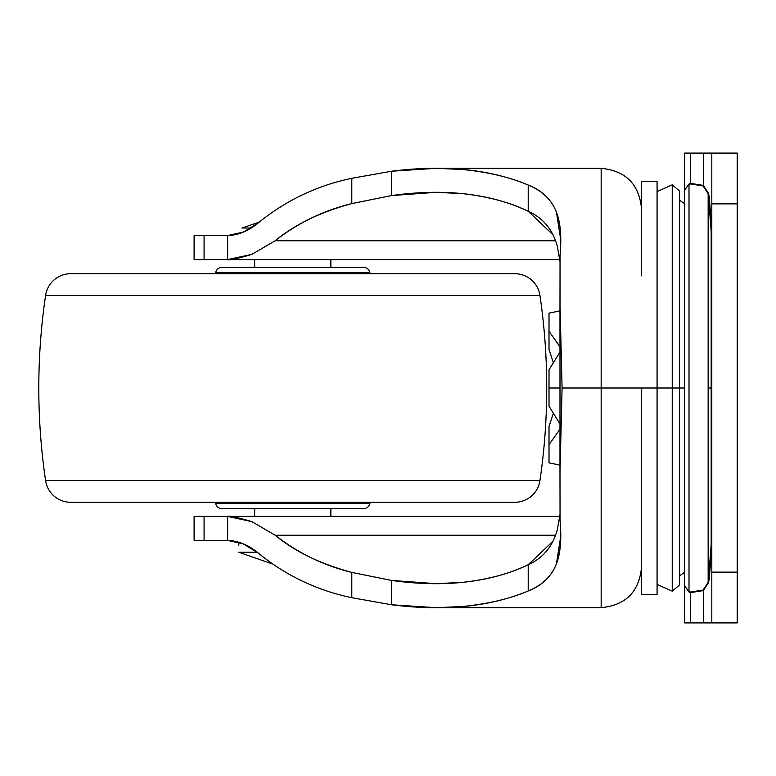 <?xml version="1.0" encoding="UTF-8"?>
<svg xmlns="http://www.w3.org/2000/svg" width="776" height="776" viewBox="0 0 776 776"><rect width="100%" height="100%" fill="white"/><g stroke="black" fill="none" stroke-linecap="round" stroke-linejoin="round"><path stroke-width="1.16" d="M241.966 227.999L259.145 222.188L241.966 227.999L251.346 227.999M257.283 552.231L238.795 552.231L272.318 563.929L238.795 552.231L257.283 552.231M238.795 542.356L238.795 545.188M254.664 259.62L254.664 267.371L254.664 259.62M254.664 508.629L254.664 516.38L254.664 508.629M330.857 516.38L330.857 508.629L330.857 516.38M330.857 267.371L330.857 259.62L330.857 267.371M227.64 235.574L243.344 232.072L258.224 222.984C248.562 230.986 238.368 235.186 227.64 235.574L227.64 259.572L227.64 235.574L204.078 235.623L204.078 259.62L194.097 259.62L194.097 235.623L194.097 259.62L227.64 259.572L251.725 254.431L275.17 240.764C297.926 222.896 323.466 210.509 351.8 203.593L351.8 178.305L391.608 171.215L391.608 195.571L351.8 203.593L351.8 178.305C316.821 185.629 285.626 200.528 258.224 222.984C285.626 200.528 316.821 185.629 351.8 178.305L391.608 171.215L436.044 168.324L462.35 169.469C487.997 172.029 509.948 177.219 528.213 185.028C542.017 190.421 551.426 199.49 556.45 212.217C560.524 222.654 561.727 237.252 560.049 256.022L559.981 302.921L562.086 388L601.158 388L601.158 168.518L601.158 388L679.553 388L679.553 200.198L679.553 575.802L679.553 388L684.626 388L679.553 388L679.553 584.939L679.553 388L672.239 388L672.239 591.176L672.239 388L672.239 591.176L672.239 388L657.078 388L657.078 594.348L657.078 388L641.539 388L641.539 500.151M560.039 514.187L557.333 529.649C552.725 546.411 543.016 558.109 528.213 564.724C510.53 573.483 488.618 579.362 462.457 582.378L435.996 583.678L391.608 580.429L351.8 572.407C320.381 563.919 294.841 551.532 275.17 535.236L555.567 535.236L275.17 535.236L251.841 521.617L227.64 516.428L194.097 516.38L194.097 540.377L194.097 516.38L204.078 516.38L204.078 540.377L227.64 540.426L227.64 516.428L227.64 540.426C238.377 540.814 248.562 545.004 258.224 553.016C285.636 575.482 316.831 590.371 351.8 597.695L351.8 572.407L391.608 580.429L391.608 604.785L351.8 597.695L351.8 572.407C323.689 565.539 298.149 553.152 275.17 535.236L251.841 521.617C236.68 517.175 228.61 515.439 227.64 516.428L559.806 516.38L204.078 516.38L204.078 540.377L225.68 540.377M225.68 235.623L194.097 235.623L204.078 235.623L204.078 259.62L559.806 259.62L227.64 259.572C228.736 260.532 236.767 258.815 251.725 254.431L275.17 240.764C294.841 224.468 320.381 212.081 351.8 203.593L391.608 195.571L391.608 171.215C444.454 164.56 489.986 169.168 528.213 185.028L528.213 211.276C508.639 201.973 486.727 196.095 462.457 193.622C440.312 191.371 416.702 192.021 391.608 195.571L435.996 192.322L462.457 193.622C488.618 196.638 510.53 202.517 528.213 211.276L528.213 185.028C542.308 190.789 551.717 199.859 556.45 212.217L560.815 240.269L560.049 256.022L559.981 473.079L559.981 302.921L562.086 388L559.981 473.079L560.049 519.978L560.815 535.731L556.44 563.793C551.707 576.151 542.298 585.211 528.213 590.972C489.986 606.832 444.454 611.439 391.608 604.785L391.608 580.429C416.702 583.979 440.312 584.629 462.457 582.378C486.727 579.905 508.639 574.027 528.213 564.724L528.213 590.972L528.213 564.724L553.045 541.124M194.097 540.377L204.078 540.377L194.097 540.377M557.333 529.649L560.039 514.304M560.039 261.696L557.352 246.419L560.039 261.813M553.007 234.798L528.213 211.276C543.035 217.901 552.755 229.618 557.352 246.419M227.64 540.426L243.257 543.889L258.224 553.016C285.636 575.482 316.831 590.371 351.8 597.695L391.608 604.785L436.044 607.676L462.467 606.522C488.065 603.951 509.977 598.771 528.213 590.972C542.007 585.579 551.416 576.519 556.44 563.793C560.514 553.366 561.727 538.757 560.049 519.978L559.981 473.079L562.086 388L601.158 388L601.158 607.482L601.158 388L641.539 388L641.539 594.232M555.567 240.764L275.17 240.764L555.567 240.764M641.539 594.348L657.078 594.348L657.078 181.652L657.078 388L657.078 181.652L641.539 181.652M641.539 275.849L641.539 181.768M672.239 388L672.239 184.824L672.239 388M657.078 584.415L672.239 591.176L679.553 584.939L679.553 191.061L679.553 388L679.553 191.061L672.239 184.824L657.078 191.585M679.553 248.737L679.553 277.527M679.553 520.793L679.553 214.496M559.981 423.938L549.01 406.188L549.01 388L559.981 388L549.01 388L549.01 406.188L559.632 423.405M560.029 429.118L549.01 444.677L549.01 462.865L559.981 465.125L549.01 462.865L549.01 426.49L553.317 413.443L549.01 426.49L549.01 444.677L559.981 429.176M549.01 388L549.01 369.812L549.01 388M559.981 346.824L549.01 331.323L549.01 349.51L553.317 362.557L549.01 349.51L549.01 313.135L549.01 331.323L558.778 345M559.981 310.875L549.01 313.135L559.981 310.875M560.02 352.003L549.01 369.812L559.981 352.061M711.805 545.431L711.165 544.752L711.165 388L711.805 388L711.165 388L711.165 231.248L708.546 197.22L708.546 388L711.165 388L708.546 388L708.148 193.757L708.148 582.242L708.546 388L708.546 578.78L711.165 544.752L711.165 231.248L708.546 197.22L709.177 196.396L708.372 193.185L703.347 185.396L703.347 153.085L711.805 153.085L711.805 622.915L737.2 622.915L737.2 153.085L711.805 153.085L737.2 153.085L737.2 203.875L711.805 203.875L737.2 203.875L737.2 572.125L711.805 572.125L737.2 572.125L737.2 622.915L684.626 622.915L684.626 586.006L689.01 591.554L690.591 592.039L703.172 590.022L708.148 582.242L708.148 193.757L703.172 185.978L690.591 183.96L703.172 185.978L690.591 183.96L689.01 184.446L689.01 591.554L689.01 184.446L684.626 189.994L684.626 586.006L684.626 153.085L711.805 153.085L711.805 622.915L703.347 622.915L703.347 590.604L708.372 582.815L709.177 579.604L711.805 545.431L709.177 579.604L708.546 578.78L711.165 544.752L711.805 545.431M703.163 590.032L690.591 592.039L703.172 590.022L708.148 582.242L708.372 582.815L708.148 582.242M690.698 622.915L690.698 592.592L689.117 592.098L684.626 586.006L684.626 622.915L690.698 622.915L690.698 592.592L703.347 590.604L703.347 622.915L690.698 622.915M684.626 189.994L689.117 183.902L690.698 183.408L690.698 153.085L684.626 153.085L684.626 189.994L689.117 183.902L684.626 189.994M709.177 196.396L711.805 230.569L709.177 196.396L708.546 197.22M690.698 153.085L703.347 153.085L703.347 185.396L690.698 183.408L690.698 153.085M690.591 183.96L690.698 183.408L689.117 183.902M689.117 592.098L684.626 586.006L689.117 592.098L690.698 592.592L690.591 592.039M690.698 183.408L703.347 185.396L708.148 193.757L703.172 185.978M708.148 193.757L708.372 193.185M711.805 230.569L711.165 231.248L711.805 230.569M708.546 578.78L709.177 579.604M708.372 582.815L703.347 590.604L703.172 590.022L703.347 590.604L690.698 592.592M689.01 591.554L684.626 586.006M215.65 503.382A6.353 6.353 0 0 0 221.897 508.629L363.624 508.629A6.353 6.353 0 0 0 369.88 503.382L215.65 503.382L369.88 503.382A6.353 6.353 0 0 1 363.624 508.629L221.897 508.629A6.353 6.353 0 0 1 215.65 503.382M70.713 502.285L514.818 502.285A25.395 25.395 0 0 0 539.941 480.587L45.59 480.587A25.395 25.395 0 0 0 70.713 502.285A25.395 25.395 0 0 1 45.59 480.587L539.941 480.587A634.904 634.904 0 0 0 539.941 295.413L45.59 295.413A634.904 634.904 0 0 0 45.59 480.587A634.904 634.904 0 0 1 45.59 295.413L539.941 295.413A25.395 25.395 0 0 0 514.818 273.715L70.713 273.715A25.395 25.395 0 0 0 45.59 295.413A25.395 25.395 0 0 1 70.713 273.715L514.818 273.715A25.395 25.395 0 0 1 539.941 295.413A634.904 634.904 0 0 1 539.941 480.587A25.395 25.395 0 0 1 514.818 502.285L70.713 502.285M369.88 272.618L215.65 272.618L369.88 272.618A6.353 6.353 0 0 0 363.624 267.371L221.897 267.371A6.353 6.353 0 0 0 215.65 272.618A6.353 6.353 0 0 1 221.897 267.371L363.624 267.371A6.353 6.353 0 0 1 369.88 272.618M70.713 273.715L83.245 273.715M684.626 572.3L679.553 575.802M442.553 168.324L601.158 168.324C625.679 170.72 639.143 184.184 641.539 208.705M442.553 607.676L601.158 607.676C625.679 605.28 639.143 591.816 641.539 567.295M684.626 203.7L679.553 200.198"/></g></svg>
